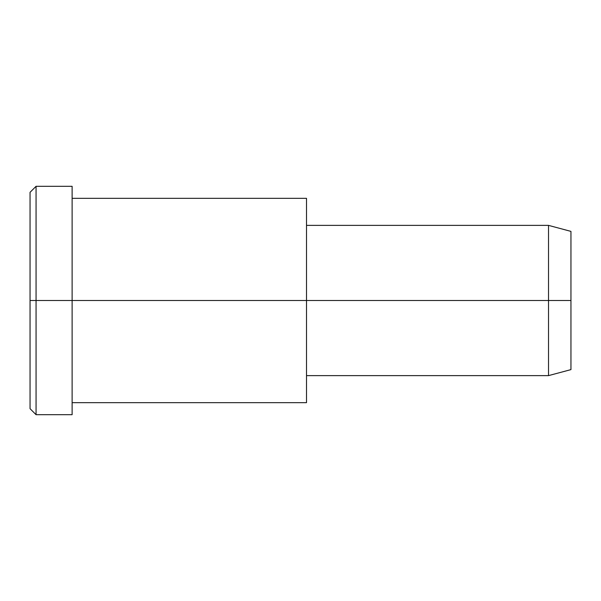 <?xml version="1.0" encoding="UTF-8"?>
<svg xmlns="http://www.w3.org/2000/svg" width="601" height="601" viewBox="0 0 601 601"><rect width="100%" height="100%" fill="white"/><g stroke="black" fill="none" stroke-linecap="round" stroke-linejoin="round"><path stroke-width="0.9" d="M306.51 375.625L548.518 375.625L570.95 369.615L570.95 300.5L72.12 300.5L72.12 186.31L36.06 186.31L30.05 192.32L30.05 300.5L36.06 300.5L30.05 300.5L30.05 408.68L36.06 414.69L36.06 186.31L36.06 414.69L72.12 414.69L72.12 300.5L570.95 300.5L570.95 231.385L548.518 225.375L548.518 375.625L548.518 225.375L306.51 225.375M570.95 240.648C570.95 228.463 570.95 228.463 570.95 240.648L570.95 360.352C570.95 372.537 570.95 372.537 570.95 360.352M306.51 212.018L306.51 388.982M72.12 402.67L306.51 402.67L306.51 198.33L72.12 198.33M72.12 201.605C72.12 184.469 72.12 178.489 72.12 201.605L72.12 399.395C72.12 422.511 72.12 416.531 72.12 399.395M36.06 300.5L72.12 300.5L36.06 300.5M30.05 394.188C30.05 410.423 30.05 416.095 30.05 394.188L30.05 206.812C30.05 184.905 30.05 190.577 30.05 206.812"/></g></svg>
